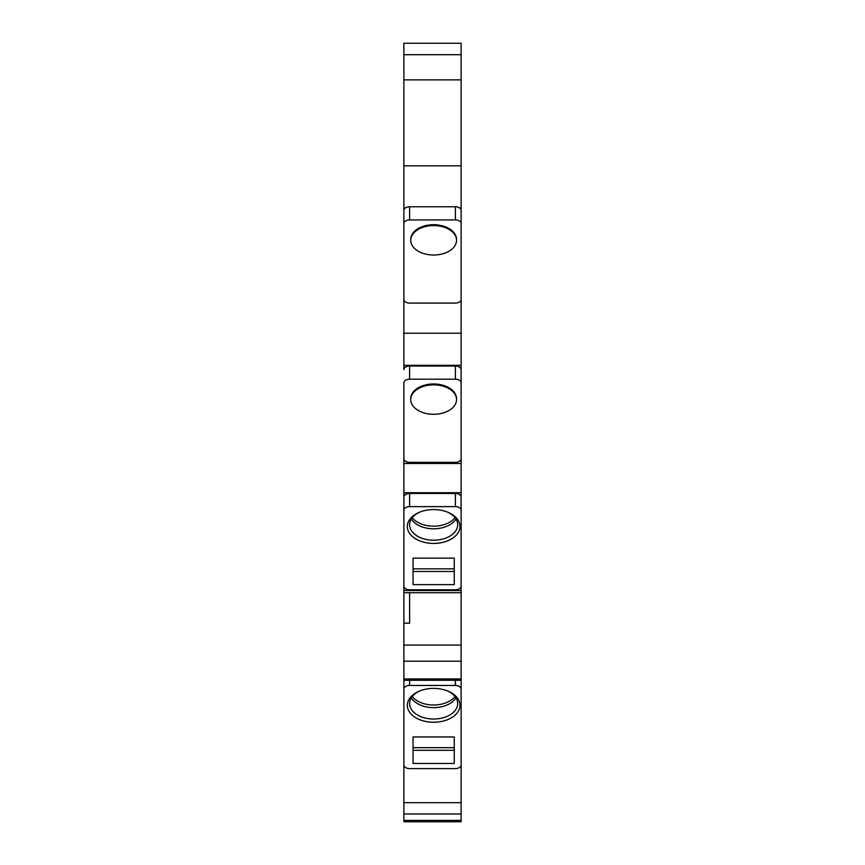 <?xml version="1.0" encoding="UTF-8"?>
<svg xmlns="http://www.w3.org/2000/svg" width="865" height="865" viewBox="0 0 865 865"><rect width="100%" height="100%" fill="white"/><g stroke="black" fill="none" stroke-linecap="round" stroke-linejoin="round"><path stroke-width="1.3" d="M454.255 558.141L454.255 568.846L413.038 568.846L413.038 558.141L454.255 558.141L454.255 584.632L413.038 584.632L413.038 558.141M455.996 519.043A24.047 15.451 0 0 1 433.646 528.796A24.047 15.451 0 0 1 411.297 519.043M454.255 571.484L413.038 571.484M447.324 512.037A24.047 15.451 0 0 1 457.682 524.741A24.047 15.451 0 0 1 433.646 540.203A24.047 15.451 0 0 1 409.599 524.741A24.047 15.451 0 0 1 419.968 512.037M433.646 543.425A26.328 16.922 0 0 1 408.399 531.305A26.328 16.922 0 0 1 419.32 512.296A26.328 16.922 0 0 1 433.646 509.572A26.328 16.922 180 0 1 447.973 512.296A26.328 16.922 180 0 1 458.893 531.305A26.328 16.922 180 0 1 433.646 543.425M455.401 506.631A5.72 3.676 0 0 1 461.121 510.307L461.121 497.159A5.72 3.676 180 0 0 455.401 493.472L455.401 506.631L409.599 506.631A5.72 3.676 0 0 0 403.879 510.307L403.879 764.93A5.72 3.676 0 0 0 409.599 768.607L455.401 768.607A5.72 3.676 0 0 0 461.121 764.93L461.121 510.307M461.121 586.113A5.72 3.676 0 0 1 455.401 589.789L409.599 589.789A5.72 3.676 0 0 1 403.879 586.113M403.879 449.93L403.879 497.159A5.72 3.676 0 0 1 409.599 493.472L455.401 493.472M403.879 492.736L461.121 492.736L461.121 445.507M461.121 497.159L461.121 492.736M403.879 497.159L403.879 510.307M455.401 379.194A5.72 3.676 0 0 1 461.121 382.871L461.121 369.712A5.72 3.676 180 0 0 455.401 366.036L455.401 379.194L409.599 379.194A5.72 3.676 0 0 0 403.879 382.871L403.879 458.666A5.72 3.676 0 0 0 409.599 462.343L455.401 462.343A5.72 3.676 0 0 0 461.121 458.666L461.121 208L459.661 208A5.72 3.676 180 0 0 455.401 206.767L455.401 219.926A5.72 3.676 0 0 1 461.121 223.603M461.121 208L461.121 43.25L403.879 43.25L403.879 299.398A5.72 3.676 0 0 0 409.599 303.085L455.401 303.085A5.72 3.676 0 0 0 461.121 299.398M403.879 290.662L403.879 333.241L461.121 333.241M455.401 366.036L409.599 366.036A5.72 3.676 0 0 0 403.879 369.712L403.879 333.241M403.879 756.194L403.879 821.75L461.121 821.75L461.121 764.93M403.879 684.161L403.879 692.93M403.879 682.636L403.879 684.107M461.121 302.199L461.121 289.04M461.121 213.244L461.121 226.403M403.879 590.525L461.121 590.525L461.121 563.883M461.121 542.679L461.121 507.971M461.121 787.41L461.121 802.677L403.879 802.677M461.121 419.968L461.121 427.98M461.121 640.77L461.121 648.782M461.121 767.947L461.121 783.971M461.121 550.691L461.121 558.704M461.121 324.386L461.121 340.41M461.121 173.13L461.121 187.208M461.121 821.75L403.879 821.75L461.121 821.75M455.401 680.279L455.401 685.458A5.72 3.676 0 0 1 461.121 689.135M403.879 689.135A5.72 3.676 0 0 1 409.599 685.458L455.401 685.458M454.255 763.46L413.038 763.46L413.038 736.969L454.255 736.969L454.255 763.46M433.646 722.253A26.328 16.922 180 0 0 458.893 710.122A26.328 16.922 180 0 0 447.973 691.124A26.328 16.922 180 0 0 433.646 688.399A26.328 16.922 0 0 0 419.32 691.124A26.328 16.922 0 0 0 408.399 710.122A26.328 16.922 0 0 0 433.646 722.253M454.255 750.301L413.038 750.301M455.996 697.871A24.047 15.451 0 0 1 433.646 707.624A24.047 15.451 0 0 1 411.297 697.871M447.324 690.865A24.047 15.451 0 0 1 457.682 703.569A24.047 15.451 0 0 1 433.646 719.02A24.047 15.451 0 0 1 409.599 703.569A24.047 15.451 0 0 1 419.968 690.865M455.066 696.552A24.047 15.451 0 0 1 433.646 704.997A24.047 15.451 0 0 1 412.227 696.552M413.038 736.969L413.038 747.674L454.255 747.674L454.255 736.969M403.879 661.184L461.121 661.184M403.879 645.074L461.121 645.074M409.599 592.72L409.599 623.146L403.879 623.146M403.879 592.72L461.121 592.72M403.879 463.478L461.121 463.478M403.879 365.3L461.121 365.3M456.536 399.565L456.536 398.689A22.901 14.716 180 0 0 433.646 383.974A22.901 14.716 180 0 0 410.745 398.689L410.745 399.565A22.901 14.716 0 0 1 433.646 384.849A22.901 14.716 0 0 1 456.536 399.565A22.901 14.716 0 0 1 433.646 414.292A22.901 14.716 0 0 1 410.745 399.565M461.121 210.454A5.72 3.676 180 0 0 459.661 208M403.879 210.454A5.72 3.676 0 0 1 405.339 208L403.879 208M403.879 223.603A5.72 3.676 0 0 1 409.599 219.926L455.401 219.926M456.536 240.308L456.536 239.432A22.901 14.716 180 0 0 433.646 224.705A22.901 14.716 180 0 0 410.745 239.432L410.745 240.308A22.901 14.716 0 0 1 433.646 225.581A22.901 14.716 0 0 1 456.536 240.308A22.901 14.716 0 0 1 433.646 255.024A22.901 14.716 0 0 1 410.745 240.308M455.401 206.767L409.599 206.767A5.72 3.676 180 0 0 405.339 208M461.121 165.842L403.879 165.842M461.121 79.883L403.879 79.883M455.066 517.735A24.047 15.451 0 0 1 433.646 526.169A24.047 15.451 0 0 1 412.227 517.735M409.599 493.472L409.599 506.631M461.121 820.409L403.879 820.409M461.121 813.965L403.879 813.965M409.599 680.279L409.599 685.458M403.879 678.938L461.121 678.938M409.599 366.036L409.599 379.194M409.599 206.767L409.599 219.926M461.121 54.7L403.879 54.7M403.879 680.279L461.121 680.279"/></g></svg>
